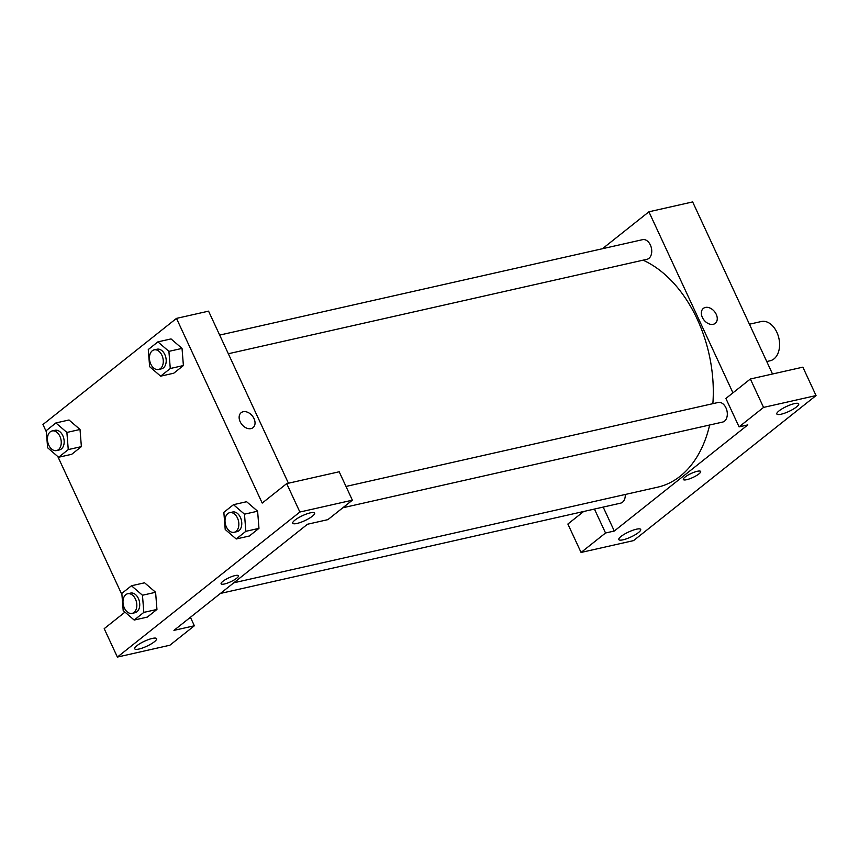 <?xml version="1.0" encoding="UTF-8"?>
<svg xmlns="http://www.w3.org/2000/svg" width="859" height="859" viewBox="0 0 859 859"><rect width="100%" height="100%" fill="white"/><g stroke="black" fill="none" stroke-linecap="round" stroke-linejoin="round"><path stroke-width="1.29" d="M766.743 361.532L770.169 360.759A20.111 13.454 -102.7 0 0 778.866 338.178A20.111 13.454 -102.7 0 0 761.321 321.524L749.413 324.219M594.439 509.065L605.541 532.999L614.292 531.023L747.824 424.894L739.073 426.869L725.887 398.458L750.369 379.002L802.864 367.158L816.05 395.569L633.555 540.612L581.06 552.455L567.874 524.033L583.658 511.492M602.449 248.723L648.91 211.797L692.655 201.929L772.531 373.998M794.446 403.612A12.069 2.76 155.1 0 0 782.377 408.637A12.069 2.76 155.1 0 0 776.826 413.995A12.069 2.76 155.1 0 0 788.927 411.418A12.069 2.76 155.1 0 0 798.709 403.837A12.069 2.76 155.1 0 0 794.446 403.612M750.369 379.002L763.554 407.413L816.05 395.569M739.073 426.869L763.554 407.413M623.076 539.806A12.069 2.76 155.1 0 0 635.155 534.781A12.069 2.76 155.1 0 0 640.696 529.412A12.069 2.76 155.1 0 0 628.595 532A12.069 2.76 155.1 0 0 618.813 539.581A12.069 2.76 155.1 0 0 623.076 539.806M605.541 532.999L581.06 552.455M614.292 531.023L603.179 507.089M715.246 323.36A9.556 6.754 51.5 0 0 715.493 312.955A9.556 6.754 51.5 0 0 705.389 307.447A9.556 6.754 -128.5 0 1 715.493 312.955A9.556 6.754 -128.5 0 1 715.246 323.36A9.556 6.754 -128.5 0 1 704.015 320.085A9.556 6.754 -128.5 0 1 703.36 308.402A9.556 6.754 -128.5 0 1 705.389 307.447A9.556 6.754 51.5 0 0 703.36 308.402M648.91 211.797L732.952 392.842M683.334 479.515A9.556 2.18 155.1 0 0 686.706 479.687A9.556 2.18 -24.9 0 1 683.334 479.515A9.556 2.18 -24.9 0 1 691.076 473.513A9.556 2.18 -24.9 0 1 700.654 471.473A9.556 2.18 -24.9 0 1 696.262 475.714A9.556 2.18 -24.9 0 1 686.706 479.687A9.556 2.18 155.1 0 0 696.262 475.714A9.556 2.18 155.1 0 0 700.654 471.473M625.288 494.462A10.05 6.722 77.3 0 1 622.496 502.236A10.05 6.722 77.3 0 1 620.595 503.159L220.398 593.451M219.668 335.085L642.607 239.661A10.05 6.722 77.3 0 1 650.961 246.479A10.05 6.722 77.3 0 1 648.942 258.344A10.05 6.722 77.3 0 1 647.042 259.278L228.333 353.747M345.994 486.441L718.188 402.463A10.05 6.722 77.3 0 1 726.531 409.292A10.05 6.722 77.3 0 1 724.524 421.157A10.05 6.722 77.3 0 1 722.612 422.08L342.838 507.766M709.652 425.001A118.649 79.361 77.3 0 1 680.231 476.187A118.649 79.361 77.3 0 1 657.715 487.15L233.82 582.789M643.069 260.17A118.649 79.361 77.3 0 1 712.863 403.666M173.947 630.377L307.479 524.248L327.891 519.641L352.373 500.185L299.877 512.028L117.382 657.071L169.878 645.227L194.359 625.771L173.947 630.377M46.354 431.852L42.95 424.518L176.482 318.388L208.565 311.151L288.431 483.23M221.107 583.798A9.556 2.18 155.1 0 0 224.489 583.98A9.556 2.18 -24.9 0 1 221.117 583.798A9.556 2.18 -24.9 0 1 228.859 577.806A9.556 2.18 -24.9 0 1 238.437 575.755A9.556 2.18 -24.9 0 1 234.045 580.008A9.556 2.18 -24.9 0 1 224.489 583.98A9.556 2.18 155.1 0 0 234.045 580.008A9.556 2.18 155.1 0 0 238.437 575.755M296.999 523.453A12.069 2.76 -24.9 0 1 292.736 523.228A12.069 2.76 -24.9 0 1 302.518 515.647A12.069 2.76 -24.9 0 1 314.619 513.059A12.069 2.76 -24.9 0 1 309.068 518.428A12.069 2.76 -24.9 0 1 296.999 523.453M138.986 649.028A12.069 2.76 -24.9 0 1 134.723 648.803A12.069 2.76 -24.9 0 1 144.505 641.222A12.069 2.76 -24.9 0 1 156.606 638.645A12.069 2.76 -24.9 0 1 151.055 644.003A12.069 2.76 -24.9 0 1 138.986 649.028M117.382 657.071L104.197 628.659L124.995 612.123M190.419 617.288L194.359 625.771M352.373 500.185L339.187 471.774L286.691 483.617L262.21 503.073L176.482 318.388M286.691 483.617L299.877 512.028M233.487 504.684L246.608 501.72L257.614 511.191L258.967 528.36L249.335 536.016L258.967 528.36L245.846 531.313L236.214 538.98L225.208 529.488L223.845 512.34L233.487 504.684L244.482 514.165L245.846 531.313M170.275 368.511L183.397 365.547L173.765 373.214L183.397 365.547L182.033 348.4L171.038 338.918L182.033 348.4L168.912 351.363L170.275 368.511L160.644 376.167L149.638 366.686L148.274 349.538L157.906 341.871L168.912 351.363M68.258 449.59L81.38 446.626L71.748 454.282L81.38 446.626L80.016 429.479L66.895 432.442L68.258 449.59L58.616 457.246L47.621 447.764L46.257 430.617L55.889 422.95L66.895 432.442M55.889 422.95L69.01 419.987L80.027 429.457M131.459 585.763L144.591 582.799L155.597 592.27L156.95 609.439L147.318 617.095L156.95 609.439L143.829 612.392L134.187 620.058L123.191 610.566L121.828 593.419L131.459 585.763L142.465 595.244L143.829 612.392M121.924 594.653L57.821 456.558M253.029 427.653A9.556 6.754 51.5 0 0 253.276 417.249A9.556 6.754 51.5 0 0 243.172 411.74A9.556 6.754 -128.5 0 1 253.276 417.249A9.556 6.754 -128.5 0 1 253.029 427.653A9.556 6.754 -128.5 0 1 241.798 424.378A9.556 6.754 -128.5 0 1 241.143 412.696A9.556 6.754 -128.5 0 1 243.172 411.74A9.556 6.754 51.5 0 0 241.143 412.696M56.554 450.567L59.464 449.912A10.05 6.722 -102.7 0 0 63.813 438.616A10.05 6.722 -102.7 0 0 55.04 430.295L52.131 430.95A10.05 6.722 -102.7 0 0 48.78 445.177A10.05 6.722 -102.7 0 0 56.554 450.567A10.05 6.722 -102.7 0 0 60.903 439.282A10.05 6.722 -102.7 0 0 52.131 430.95M58.616 457.246L71.748 454.282M69.01 419.987L80.016 429.479M158.571 369.488L161.492 368.833A10.05 6.722 -102.7 0 0 165.841 357.537A10.05 6.722 -102.7 0 0 157.057 349.216L154.148 349.871A10.05 6.722 -102.7 0 0 150.797 364.098A10.05 6.722 -102.7 0 0 158.571 369.488A10.05 6.722 -102.7 0 0 162.92 358.203A10.05 6.722 -102.7 0 0 154.148 349.871M160.644 376.167L173.765 373.214M157.906 341.871L171.038 338.918M132.125 613.369L135.046 612.714A10.05 6.722 -102.7 0 0 139.383 601.429A10.05 6.722 -102.7 0 0 130.611 593.097L127.701 593.752A10.05 6.722 -102.7 0 0 124.351 607.989A10.05 6.722 -102.7 0 0 132.125 613.369A10.05 6.722 -102.7 0 0 136.474 602.084A10.05 6.722 -102.7 0 0 127.701 593.752M142.465 595.244L155.586 592.291L144.591 582.799M134.187 620.058L147.318 617.095M234.142 532.29L237.063 531.635A10.05 6.722 -102.7 0 0 241.411 520.35A10.05 6.722 -102.7 0 0 232.639 512.018L229.718 512.673A10.05 6.722 -102.7 0 0 226.368 526.911A10.05 6.722 -102.7 0 0 234.142 532.29A10.05 6.722 -102.7 0 0 238.491 521.005A10.05 6.722 -102.7 0 0 229.718 512.673M244.482 514.165L257.603 511.212L246.608 501.72M236.214 538.98L249.335 536.016"/></g></svg>
